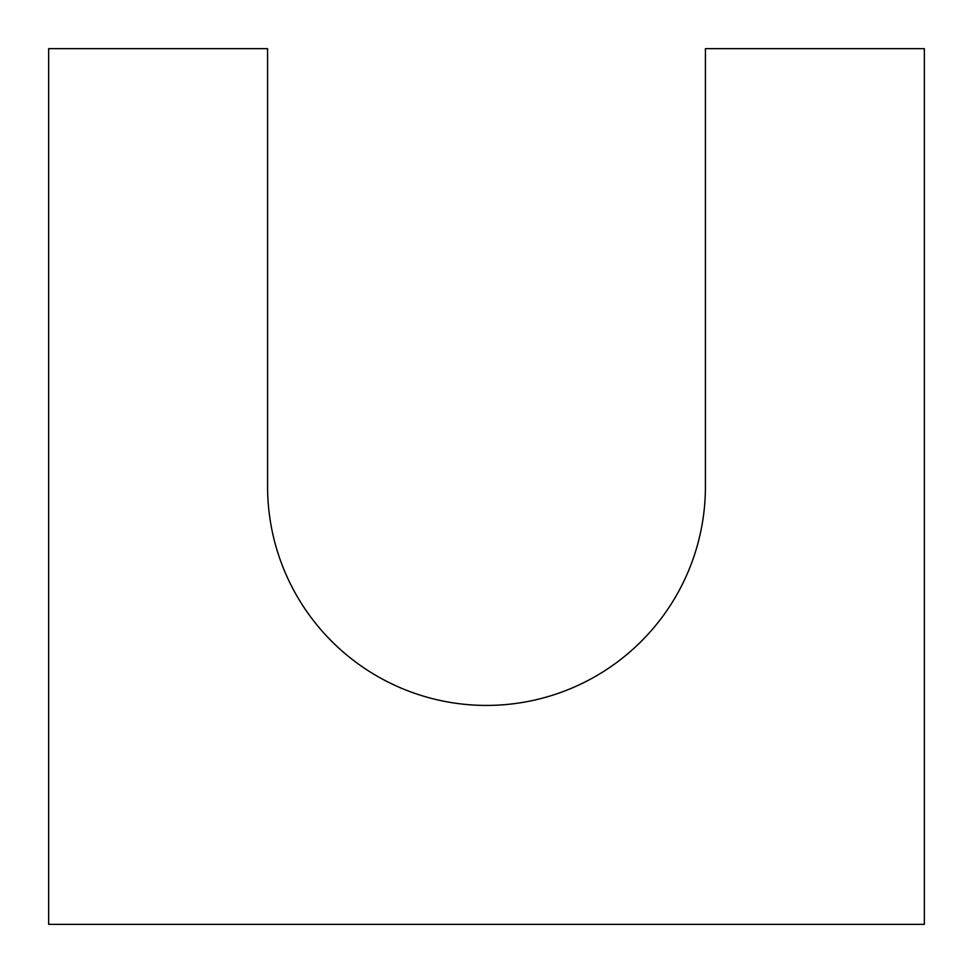 <?xml version="1.0" encoding="UTF-8"?>
<svg xmlns="http://www.w3.org/2000/svg" width="973" height="973" viewBox="0 0 973 973"><rect width="100%" height="100%" fill="white"/><g stroke="black" fill="none" stroke-linecap="round" stroke-linejoin="round"><path stroke-width="1.46" d="M924.35 924.35L924.35 48.65L705.425 48.65L705.425 486.5A218.925 218.925 0 0 1 486.5 705.425A218.925 218.925 0 0 1 267.575 486.5L267.575 48.65L48.65 48.65L48.65 924.35L924.35 924.35"/></g></svg>

